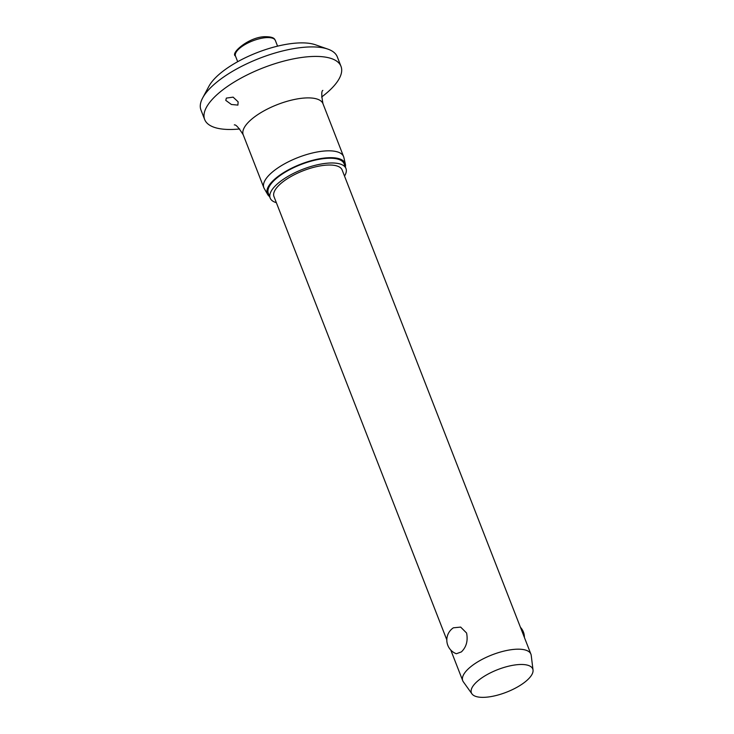 <?xml version="1.0" encoding="UTF-8"?>
<svg xmlns="http://www.w3.org/2000/svg" width="734" height="734" viewBox="0 0 734 734"><rect width="100%" height="100%" fill="white"/><g stroke="black" fill="none" stroke-linecap="round" stroke-linejoin="round"><path stroke-width="1.1" d="M239.706 128.955A73.171 26.901 -21.3 0 1 204.676 119.532L200.969 110.017A73.171 26.901 -21.3 0 1 202.657 97.943L208.924 86.263A62.188 22.864 -21.3 0 1 216.558 76.703A62.188 22.864 -21.3 0 1 315.363 44.756L327.887 49.123A73.171 26.901 -21.3 0 1 337.301 56.867L341.007 66.372A73.171 26.901 -21.3 0 1 330.337 89.686A73.171 26.901 -21.3 0 1 321.611 97.026M202.657 97.943A73.171 26.901 -21.3 0 1 211.64 86.704A73.171 26.901 -21.3 0 1 327.887 49.123M204.676 119.532A73.171 26.901 -21.3 0 1 215.346 96.218A73.171 26.901 -21.3 0 1 287.884 60.087A73.171 26.901 -21.3 0 1 341.007 66.372M226.366 98.099L233.118 97.145L238.119 101.824L237.908 105.1L231.403 104.485L225.778 100.384L226.366 98.099M269.58 196.565A41.774 15.359 -21.3 0 1 267.662 194.473L264.24 188.528A42.801 15.735 -21.3 0 1 263.855 187.739A42.801 15.735 -21.3 0 1 270.103 174.105A42.801 15.735 -21.3 0 1 312.537 152.966A42.801 15.735 -21.3 0 1 343.613 156.645A42.801 15.735 -21.3 0 1 343.87 157.48L345.384 164.177A41.774 15.359 -21.3 0 1 345.375 167.013M267.662 194.473A41.774 15.359 -21.3 0 1 273.378 180.39A41.774 15.359 -21.3 0 1 315.859 159.526A41.774 15.359 -21.3 0 1 345.384 164.177M276.351 202.667A40.673 14.955 -21.3 0 1 270.167 198.061A40.673 14.955 -21.3 0 1 276.094 185.096A40.673 14.955 -21.3 0 1 316.427 165.012A40.673 14.955 -21.3 0 1 345.962 168.508A40.673 14.955 -21.3 0 1 344.521 176.087M270.167 198.061L268.314 193.308A40.673 14.955 -21.3 0 1 274.241 180.344A40.673 14.955 -21.3 0 1 314.574 160.26A40.673 14.955 -21.3 0 1 344.108 163.755L345.962 168.508M471.944 693.869L463.347 681.84A36.581 13.451 -21.3 0 1 462.741 680.73A36.581 13.451 -21.3 0 1 468.081 669.078A36.581 13.451 -21.3 0 1 504.35 651.012A36.581 13.451 -21.3 0 1 530.911 654.159A36.581 13.451 -21.3 0 1 531.223 655.379L533.031 670.059A32.929 12.111 -21.3 0 1 527.957 679.445A32.929 12.111 -21.3 0 1 496.725 695.355A32.929 12.111 -21.3 0 1 471.944 693.869A32.929 12.111 -21.3 0 1 476.21 682.381A32.929 12.111 -21.3 0 1 510.249 665.811A32.929 12.111 -21.3 0 1 533.031 670.059M446.822 639.892L273.975 196.574A36.581 13.451 -21.3 0 1 279.315 184.913A36.581 13.451 -21.3 0 1 315.583 166.857A36.581 13.451 -21.3 0 1 342.145 169.994L530.911 654.159M453.373 627.818L460.668 627.093L466.585 633.02C468.099 640.782 466.374 647.076 461.383 651.902L456.364 653.746A14.634 14.634 0 0 1 453.373 627.818M263.855 187.739L243.22 134.808A42.801 15.735 -21.3 0 1 249.468 121.165A42.801 15.735 -21.3 0 1 291.903 100.035A42.801 15.735 -21.3 0 1 322.978 103.714L343.613 156.645M237.688 61.702L235.476 56.032A21.405 7.872 -21.3 0 1 238.605 49.215A21.405 7.872 -21.3 0 1 266.506 37.617A21.405 7.872 -21.3 0 1 275.36 40.489L277.571 46.15M322.832 90.383C321.382 91.025 321.437 95.466 322.978 103.714M235.476 56.032C230.017 53.353 249.358 36.526 265.451 36.7C275.452 36.773 274.635 39.911 275.36 40.489M524.388 637.406A14.634 14.634 0 0 0 520.434 627.286M462.741 680.73L450.768 650.021M243.22 134.808C238.798 127.716 235.825 124.413 234.302 124.899"/></g></svg>
